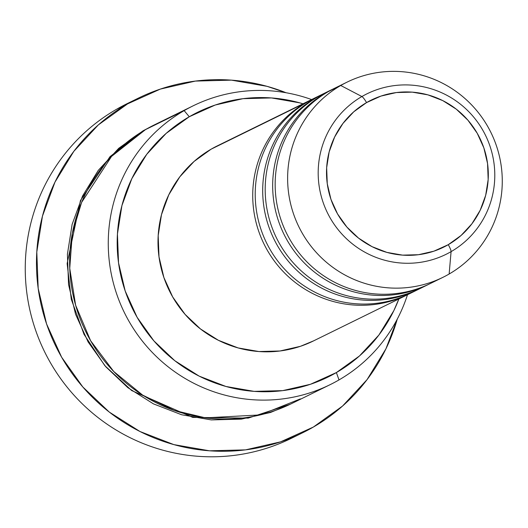 <?xml version="1.0" encoding="UTF-8"?>
<svg xmlns="http://www.w3.org/2000/svg" width="528" height="528" viewBox="0 0 528 528"><rect width="100%" height="100%" fill="white"/><g stroke="black" fill="none" stroke-linecap="round" stroke-linejoin="round"><path stroke-width="0.79" d="M347.008 82.163A108.728 106.979 -116.2 0 1 489.324 129.38A108.728 106.979 -116.2 0 1 449.143 274.012A108.728 106.979 63.8 0 0 487.582 126.225A108.728 106.979 63.8 0 0 340.751 85.503A108.728 106.979 -116.2 0 1 347.008 82.163L334.547 88.288A108.728 106.979 63.8 0 0 328.284 91.628L340.751 85.503L361.898 96.538A7.768 1.386 60 0 1 366.557 102.59A81.959 80.639 -116.2 0 1 477.239 133.287A81.959 80.639 -116.2 0 1 448.265 244.682A81.959 80.639 -116.2 0 1 337.583 213.985A81.959 80.639 -116.2 0 1 366.557 102.59A7.768 1.386 -120 0 0 361.898 96.538A89.463 88.024 63.8 0 0 330.271 218.137A89.463 88.024 63.8 0 0 451.084 251.638A7.768 1.386 -120 0 0 448.265 244.682L433.858 251.189L418.433 254.714L402.587 255.13L386.925 252.404L372.049 246.662L358.538 238.102L346.896 227.073L337.583 213.985L330.957 199.353L327.268 183.724L326.654 167.713L329.149 151.932L334.653 136.983L342.949 123.44L353.72 111.824L366.557 102.59L380.965 96.083L396.389 92.552L412.236 92.143L427.898 94.862L442.774 100.61L456.291 109.171L467.927 120.199L477.239 133.287L483.866 147.919L487.555 163.541L488.169 179.56L485.674 195.34L480.176 210.289L471.88 223.832L461.102 235.448L448.265 244.682A7.768 1.386 60 0 1 451.084 251.638A89.463 88.024 -116.2 0 1 330.271 218.137A89.463 88.024 -116.2 0 1 361.898 96.538L340.751 85.503A108.728 106.979 63.8 0 0 302.313 233.29A108.728 106.979 63.8 0 0 449.143 274.012L451.084 251.638L449.143 274.012A108.728 106.979 -116.2 0 1 442.886 277.352A108.728 106.979 -116.2 0 1 300.571 230.135A108.728 106.979 -116.2 0 1 340.751 85.503L328.284 91.628A108.728 106.979 63.8 0 0 288.103 236.26A108.728 106.979 63.8 0 0 430.426 283.477L442.886 277.352M163.7 120.674L184.153 110.623L189.275 116.747A147.563 145.187 -116.2 0 1 302.986 103.792L299.713 102.841L271.511 97.937L242.979 98.677L215.213 105.026L189.275 116.747L166.162 133.373L146.764 154.282L131.828 178.662L121.922 205.577L117.434 233.996L118.536 262.825L125.182 290.954L137.115 317.308L153.879 340.864L174.827 360.73L199.162 376.127L225.944 386.476L254.14 391.373L282.671 390.634L310.444 384.285L336.382 372.57L339.009 379.916A155.331 152.83 63.8 0 0 407.484 294.743A155.331 152.83 -116.2 0 1 339.009 379.916L336.382 372.57A147.563 145.187 -116.2 0 1 137.115 317.308A147.563 145.187 -116.2 0 1 189.275 116.747L184.153 110.623A155.331 152.83 63.8 0 0 129.248 321.743A155.331 152.83 63.8 0 0 339.009 379.916A155.331 152.83 -116.2 0 1 330.066 384.688A155.331 152.83 -116.2 0 1 126.753 317.236A155.331 152.83 -116.2 0 1 184.153 110.623L145.517 129.604A155.331 152.83 63.8 0 0 88.117 336.217A155.331 152.83 63.8 0 0 291.43 403.669L330.066 384.688M296.947 435.448A186.397 183.394 -116.2 0 1 48.952 360.122A186.397 183.394 -116.2 0 1 116.325 109.408A186.397 183.394 63.8 0 0 47.441 357.344A186.397 183.394 63.8 0 0 291.416 438.286L301.897 433.138M290.235 404.25L270.574 412.454L241.342 419.14L211.306 419.918L181.625 414.757L153.437 403.867L127.822 387.651L105.765 366.749L88.117 341.946L75.557 314.213L68.561 284.599L67.406 254.252L72.131 224.341L82.553 196.007L98.281 170.346L118.694 148.335L143.022 130.832L153.212 125.453M322.08 94.413L314.602 98.083A108.728 106.979 63.8 0 0 308.345 101.422A108.728 106.979 63.8 0 0 268.165 246.055A108.728 106.979 63.8 0 0 410.48 293.271L417.958 289.595A108.728 106.979 -116.2 0 1 275.642 242.378A108.728 106.979 -116.2 0 1 315.823 97.753L308.345 101.422L315.823 97.753A108.728 106.979 -116.2 0 1 322.08 94.413A108.728 106.979 -116.2 0 1 323.334 93.806M315.823 97.753A108.728 106.979 -116.2 0 0 275.972 243.005A108.728 106.979 -116.2 0 0 419.199 288.974A108.728 106.979 -116.2 0 1 417.958 289.595M313.658 340.831L300.406 346.315L279.946 350.995L258.918 351.542L238.141 347.932L218.414 340.309L200.482 328.957L185.044 314.325L172.689 296.967L163.898 277.55L159.001 256.819L158.189 235.58L161.495 214.639L168.795 194.806L179.797 176.84L194.093 161.436L211.121 149.18A108.728 106.979 63.8 0 0 170.94 293.812A108.728 106.979 63.8 0 0 313.262 341.029L407.986 294.492A108.728 106.979 -116.2 0 1 265.67 247.276A108.728 106.979 -116.2 0 1 305.851 102.65L223.865 142.923M409.233 293.872A108.728 106.979 -116.2 0 1 407.986 294.492M286.064 92.743L267.043 86.335L231.422 80.144L195.38 81.081L160.307 89.1L127.538 103.897L98.347 124.905L73.841 151.318L54.971 182.114L42.464 216.11L36.795 252.008L38.188 288.427L46.576 323.954L61.651 357.245L82.83 386.998L109.296 412.091L140.032 431.541L173.857 444.616L209.477 450.806L245.52 449.869L280.592 441.85L313.361 427.053L342.553 406.045L367.059 379.632L385.922 348.836L397.261 319.13A186.397 183.394 -116.2 0 1 313.361 427.053A186.397 183.394 -116.2 0 1 302.63 432.775A186.397 183.394 -116.2 0 1 58.661 351.833A186.397 183.394 -116.2 0 1 127.538 103.897L116.325 109.408L127.538 103.897A186.397 183.394 -116.2 0 1 138.27 98.175A186.397 183.394 -116.2 0 1 286.051 92.737M332.053 89.516L324.575 93.185A108.728 106.979 63.8 0 0 318.318 96.525A108.728 106.979 63.8 0 0 278.137 241.157A108.728 106.979 63.8 0 0 420.453 288.374L427.931 284.698A108.728 106.979 -116.2 0 1 285.615 237.481A108.728 106.979 -116.2 0 1 325.796 92.855L318.318 96.525L325.796 92.855A108.728 106.979 -116.2 0 1 332.053 89.516A108.728 106.979 -116.2 0 1 333.3 88.909M325.796 92.855A108.728 106.979 -116.2 0 0 285.945 238.102A108.728 106.979 -116.2 0 0 429.172 284.077A108.728 106.979 -116.2 0 1 427.931 284.698M361.898 96.538A89.463 88.024 -116.2 0 1 482.704 130.046A89.463 88.024 -116.2 0 1 451.084 251.638A89.463 88.024 63.8 0 0 482.704 130.046A89.463 88.024 63.8 0 0 361.898 96.538M137.584 98.512L127.05 103.686A186.397 183.394 63.8 0 0 116.325 109.408A186.397 183.394 -116.2 0 1 132.7 101.026M290.176 404.276L248.167 418.117L192.7 417.391L131.683 390.568L104.801 365.627L84.018 334.343L71.273 299.27L67.135 263.538L80.461 200.515L110.009 156.644L143.022 130.832L153.292 125.413M193.096 105.851A155.331 152.83 -116.2 0 1 311.599 99.561A155.331 152.83 63.8 0 0 184.153 110.623A155.331 152.83 -116.2 0 1 193.096 105.851L154.46 124.832A155.331 152.83 63.8 0 0 145.517 129.604L111.56 156.4L81.602 202.415L72.329 233.33L69.742 268.363L75.623 305.224L90.611 340.725L113.744 371.514L142.613 395.089L174.148 410.401L205.484 417.853L260.218 414.922L300.366 398.897M336.382 372.57L359.495 355.938L378.893 335.036L393.829 310.655L398.871 298.973A147.563 145.187 -116.2 0 1 336.382 372.57M312.107 99.31L217.384 145.84A108.728 106.979 63.8 0 0 211.121 149.18L305.851 102.65A108.728 106.979 -116.2 0 1 312.107 99.31A108.728 106.979 -116.2 0 1 313.361 98.703M328.284 91.628A108.728 106.979 63.8 0 0 280.487 218.282A108.728 106.979 63.8 0 0 393.565 293.832M318.318 96.525A108.728 106.979 63.8 0 0 270.303 222.506A108.728 106.979 63.8 0 0 382.206 298.848M308.345 101.422A108.728 106.979 63.8 0 0 260.33 227.403A108.728 106.979 63.8 0 0 372.233 303.745M414.117 291.225A108.728 106.979 -116.2 0 1 267.379 250.371A108.728 106.979 -116.2 0 1 305.851 102.65"/></g></svg>
